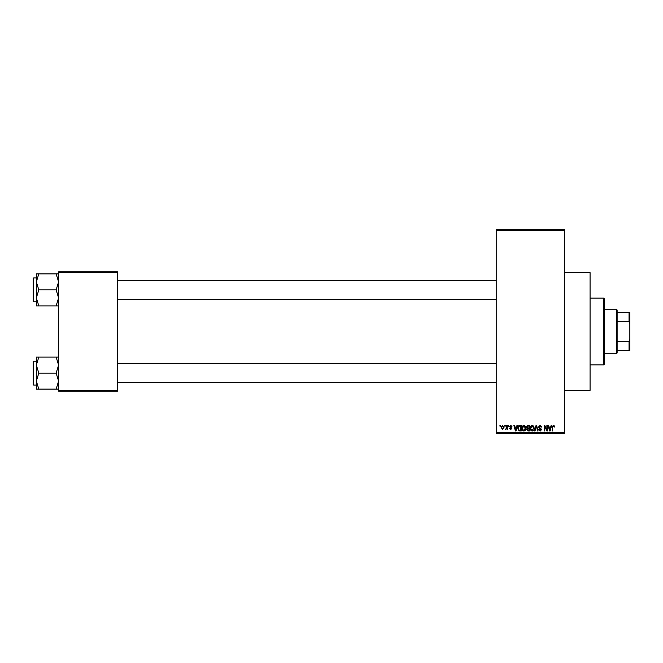 <?xml version="1.0" encoding="UTF-8"?>
<svg xmlns="http://www.w3.org/2000/svg" width="663" height="663" viewBox="0 0 663 663"><rect width="100%" height="100%" fill="white"/><g stroke="black" fill="none" stroke-linecap="round" stroke-linejoin="round"><path stroke-width="0.99" d="M564.611 272.626L590.07 272.626L590.07 390.374L564.611 390.374M504.725 426.176L504.725 425.381L505.231 425.381L505.231 426.176L504.725 426.176M506.747 427.478L506.747 425.381L507.253 425.381L507.253 429.433L506.747 428.787L505.662 429.284L506.747 427.478M508.198 426.176L508.198 425.381L508.703 425.381L508.703 426.176L508.198 426.176M509.499 426.616L510.717 425.306L511.96 426.607L510.684 425.886L510.004 426.516L511.886 428.348L510.742 429.5L509.574 428.348L510.725 428.928L511.38 428.431L509.499 426.616M516.56 427.047L516.991 425.381L517.53 425.381L515.988 430.95L515.449 430.95L513.833 425.381L514.364 425.381L514.803 427.047L516.56 427.047M523.894 425.306L525.345 426.185L525.842 428.091C525.95 429.674 525.303 430.652 523.886 431.025C522.502 430.66 521.847 429.707 521.938 428.157L522.444 426.16L523.894 425.306M532.207 425.306L533.665 426.185L534.163 428.091C534.27 429.674 533.616 430.652 532.207 431.025C530.814 430.66 530.168 429.707 530.259 428.157L530.756 426.16L532.207 425.306M553.315 425.306L554.111 425.704L554.409 427.047L553.29 425.961L552.751 426.384L552.677 430.95L552.171 430.95L552.171 427.171L553.315 425.306M496.189 432.541L564.611 432.541L564.611 433.337L496.189 433.337L496.189 229.663L564.611 229.663L564.611 230.459L496.189 230.459M564.611 432.541L564.611 230.459M550.696 427.047L551.135 425.381L551.666 425.381L550.124 430.95L549.594 430.95L547.978 425.381L548.508 425.381L548.947 427.047L550.696 427.047M546.892 429.839L546.892 425.381L547.398 425.381L547.398 430.95L546.859 430.95L544.721 426.483L544.721 430.95L544.215 430.95L544.215 425.381L544.762 425.381L546.892 429.839M538.571 426.922L540.154 425.306L541.828 427.187L540.105 425.961L539.077 426.914L541.679 429.5L540.246 431.025L538.721 429.359L540.229 430.37L541.016 428.911L539.342 428.248L538.571 426.922M536.566 426.914L536.367 426.036L535.033 430.95L534.502 430.95L536.085 425.381L536.582 425.381L538.083 430.95L537.56 430.95L536.566 426.906M526.422 427.013L527.963 425.381L529.53 425.381L529.53 430.95L527.955 430.95L526.563 429.549L527.11 428.381L526.422 427.013M517.811 428.199C517.679 426.616 518.317 425.671 519.734 425.381L521.217 425.381L521.217 430.95L518.996 430.851L517.811 428.199M501.178 427.444L502.587 425.306L504.004 427.403L502.587 429.5L501.178 427.444M499.952 426.176L499.952 425.381L500.457 425.381L500.457 426.176L499.952 426.176M58.609 271.83L117.484 271.83L117.484 272.626L58.609 272.626L58.609 271.83M117.484 390.374L117.484 391.17L58.609 391.17L58.609 390.374L117.484 390.374L117.484 272.626M58.609 390.374L58.609 272.626M550.05 429.317L550.522 427.693L549.113 427.693L549.818 430.37L550.05 429.317M532.198 430.37L533.657 428.083L532.215 425.961L530.765 428.174L530.98 429.433L532.198 430.37M529.024 430.295L529.024 428.638L527.541 428.688L527.077 429.458L529.024 430.295M529.024 427.983L529.024 426.036L527.425 426.102L526.928 427.013L528.03 427.983L529.024 427.983M523.886 430.37L525.336 428.083L523.894 425.961L522.444 428.174L522.659 429.433L523.886 430.37M520.712 430.295L520.712 426.036L519.8 426.036L518.524 426.839L518.325 428.207L519.088 430.188L520.712 430.295M515.913 429.317L516.386 427.693L514.977 427.693L515.681 430.37L515.913 429.317M502.604 428.928L503.49 427.411L502.579 425.886L501.684 427.411L502.604 428.928M603.595 364.915L603.595 298.085L604.391 298.88L604.391 364.12L603.595 364.915L590.07 364.915M603.595 298.085L590.07 298.085M36.332 365.106L36.332 381.117L38.81 373.112L36.332 365.106L38.81 357.1L36.332 357.1L36.332 365.106M33.631 385.046L33.15 384.565L33.15 361.65L33.631 361.178L33.631 385.046L36.332 385.046M58.609 357.1L56.131 357.1L58.609 365.106L56.131 373.112L38.81 373.112M56.131 357.1L38.81 357.1M56.131 373.112L58.609 381.117L56.131 389.123L38.81 389.123L36.332 381.117L36.332 389.123L38.81 389.123M56.131 389.123L58.609 389.123M616.325 309.223L617.12 310.019L617.12 352.981L616.325 353.777L616.325 309.223L604.391 309.223M617.12 312.406L629.85 312.406L629.85 350.594L629.054 350.594L629.054 341.337L629.85 339.456M617.12 341.337L629.054 341.337M629.85 323.544L629.054 321.663L629.054 312.406M617.12 321.663L629.054 321.663M617.12 350.594L629.054 350.594M58.609 273.877L56.131 273.877L58.609 281.883L56.131 289.888L58.609 297.894L56.131 305.9L38.81 305.9L36.332 297.894L38.81 289.888L36.332 281.883L38.81 273.877L36.332 273.877L36.332 305.9L38.81 305.9M36.332 277.954L33.631 277.954L33.631 301.822L33.15 301.35L33.15 279.546M56.131 273.877L38.81 273.877M56.131 289.888L38.81 289.888M56.131 305.9L58.609 305.9M33.631 361.178L36.332 361.178L36.332 357.1M33.631 301.822L36.332 301.822L36.332 305.9M496.189 382.659L117.484 382.659M496.189 363.564L117.484 363.564M117.484 280.341L496.189 280.341M117.484 299.436L496.189 299.436M616.325 353.777L604.391 353.777M33.631 277.954L33.15 278.435L33.631 277.954"/></g></svg>
